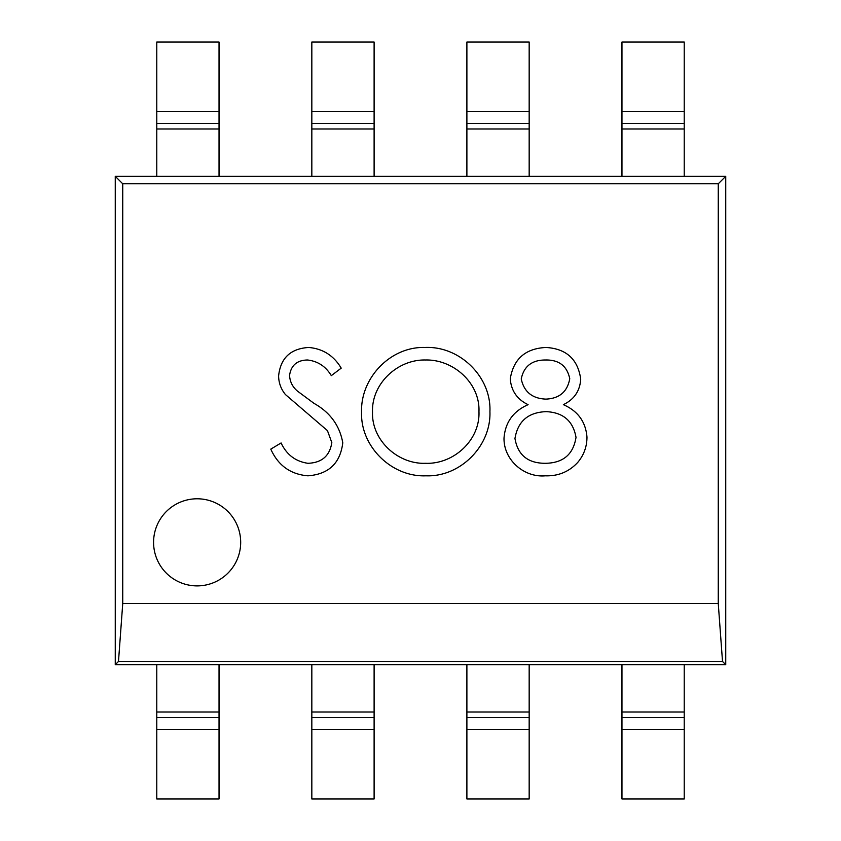 <?xml version="1.0" encoding="UTF-8"?>
<svg xmlns="http://www.w3.org/2000/svg" width="841" height="841" viewBox="0 0 841 841"><rect width="100%" height="100%" fill="white"/><g stroke="black" fill="none" stroke-linecap="round" stroke-linejoin="round"><path stroke-width="1.26" d="M197.13 498.787A43.553 43.553 0 0 0 153.577 542.34A43.553 43.553 0 0 0 197.13 585.893A43.553 43.553 0 0 0 240.684 542.34A43.553 43.553 0 0 0 197.13 498.787M425.935 475.817C391.717 477.225 360.337 446.508 361.567 412.185C360.4 377.998 390.455 346.397 424.957 347.47C459.596 345.809 491.438 376.789 489.925 411.596C491.26 445.888 460.3 477.162 425.935 475.817M122.744 183.79L122.744 603.491L718.256 603.491L718.256 183.79L122.744 183.79L115.259 176.305L115.259 664.695L156.773 664.695L156.773 798.95L219.038 798.95L219.038 729.662L156.773 729.662M342.781 442.776C340.29 463.254 328.663 474.271 307.901 475.817C290.534 474.377 278.161 465.483 270.781 449.136L281.094 442.955C286.623 454.708 295.559 461.488 307.901 463.296C321.777 462.813 329.746 455.917 331.827 442.608L327.443 430.624L285.425 394.545C280.999 389.12 278.728 382.928 278.602 375.959C280.505 358.108 290.534 348.605 308.689 347.47C322.849 348.689 333.698 355.575 341.215 368.137L331.312 375.643C325.73 366.382 317.782 361.157 307.459 359.99C296.989 360.221 291.028 365.372 289.556 375.443C289.935 381.814 292.615 387.07 297.609 391.223L314.019 403.375C330.061 412.363 339.648 425.493 342.781 442.776M546.051 347.47C566.371 348.721 577.925 359.275 580.711 379.144C579.975 390.907 574.193 399.422 563.365 404.668C577.872 410.986 585.735 421.804 586.976 437.131C586.944 446.676 583.864 455.107 577.725 462.424C569.042 471.769 558.235 476.237 545.315 475.817C523.954 477.741 503.591 459.775 504.011 438.129C505.231 422.361 513.252 411.217 528.095 404.668C517.11 399.38 511.17 390.75 510.266 378.797C513.525 358.886 525.457 348.447 546.051 347.47M156.773 664.695L725.741 664.695L725.741 176.305L115.259 176.305M718.256 183.79L725.741 176.305M718.256 603.491L722.514 661.468L118.486 661.468L115.259 664.695M118.486 661.468L122.744 603.491M722.514 661.468L725.741 664.695M466.892 664.695L466.892 798.95L529.168 798.95L529.168 729.662L466.892 729.662M529.168 664.695L529.168 712.012L466.892 712.012M529.168 712.012L529.168 729.662M529.168 123.459L529.168 42.05L466.892 42.05L466.892 128.988L529.168 128.988L529.168 123.459L466.892 123.459M466.892 176.305L466.892 128.988M529.168 176.305L529.168 128.988M311.832 664.695L311.832 798.95L374.108 798.95L374.108 729.662L311.832 729.662M374.108 664.695L374.108 712.012L311.832 712.012M374.108 712.012L374.108 729.662M374.108 123.459L374.108 42.05L311.832 42.05L311.832 128.988L374.108 128.988L374.108 123.459L311.832 123.459M311.832 176.305L311.832 128.988M374.108 176.305L374.108 128.988M219.038 664.695L219.038 712.012L156.773 712.012M219.038 712.012L219.038 729.662M219.038 123.459L219.038 42.05L156.773 42.05L156.773 128.988L219.038 128.988L219.038 123.459L156.773 123.459M156.773 176.305L156.773 128.988M219.038 176.305L219.038 128.988M621.962 664.695L621.962 798.95L684.227 798.95L684.227 729.662L621.962 729.662M684.227 664.695L684.227 712.012L621.962 712.012M684.227 712.012L684.227 729.662M684.227 123.459L684.227 42.05L621.962 42.05L621.962 128.988L684.227 128.988L684.227 123.459L621.962 123.459M621.962 176.305L621.962 128.988M684.227 176.305L684.227 128.988M478.96 411.575C480.127 383.002 453.257 359.307 425.493 359.99C397.604 359.338 371.396 383.738 372.521 412.132C371.501 440.242 397.888 464.348 425.493 463.296C453.572 464.421 480.19 440.211 478.96 411.575M569.756 378.723C567.097 365.972 558.992 359.727 545.441 359.99C531.922 359.99 523.848 366.319 521.231 378.965C524.027 391.853 532.248 398.571 545.883 399.118C559.433 398.529 567.391 391.727 569.756 378.723M576.011 437.352C573.131 421.005 563.176 412.437 546.156 411.648C528.222 412.311 517.825 421.257 514.965 438.497C517.814 455.097 527.969 463.359 545.441 463.296C563.155 463.023 573.341 454.382 576.011 437.352M529.168 717.541L466.892 717.541M529.168 111.338L466.892 111.338M374.108 717.541L311.832 717.541M374.108 111.338L311.832 111.338M219.038 717.541L156.773 717.541M219.038 111.338L156.773 111.338M684.227 717.541L621.962 717.541M684.227 111.338L621.962 111.338"/></g></svg>
